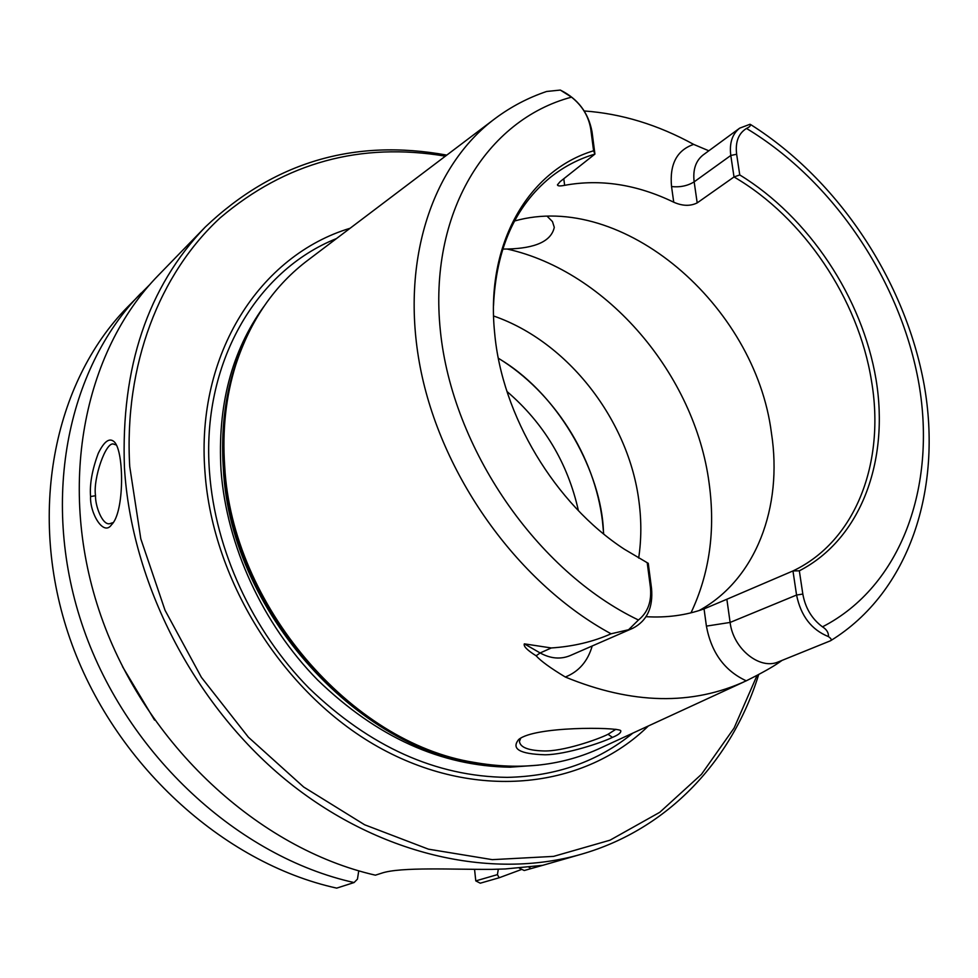 <?xml version="1.0" encoding="UTF-8"?>
<svg xmlns="http://www.w3.org/2000/svg" width="978" height="978" viewBox="0 0 978 978"><rect width="100%" height="100%" fill="white"/><g stroke="black" fill="none" stroke-linecap="round" stroke-linejoin="round"><path stroke-width="1.47" d="M475.785 880.897L480.271 883.195L499.183 877.755L497.411 874.625L475.785 880.897L474.55 869.32M520.577 867.889L519.452 868.22L524.232 870.518L542.668 865.334L505.308 868.953L491.995 869.369C454.66 869.662 400.515 866.667 381.554 873.207L375.393 875.176C258.571 848.549 145.82 744.564 101.04 616.164C56.174 487.692 83.252 351.872 158.522 275.148L205.282 227.018C147.751 287.116 120.807 367.288 124.438 467.545C131.345 582.668 193.461 703.818 285.221 779.417C377.215 854.858 490.748 880.371 581.238 854.259C668.573 829.234 732.265 759.845 758.708 674.514M446.799 155.111C354.073 138.204 273.559 162.177 205.282 227.018M90.575 496.543C89.695 512.79 103.46 536.91 111.541 524.721C124.536 512.594 124.304 451.384 114.292 441.86C109.548 437.398 104.206 441.212 98.265 453.34C92.128 469.856 89.56 484.257 90.575 496.543L95.538 495.712C92.776 479.159 106.076 440.137 113.937 444.22L116.406 445.039M498.303 869.246L497.411 874.625M358.743 870.823L357.459 879.124L354.085 882.547L336.676 888.122C222.715 863.048 113.24 763.06 70.025 638.891C26.736 514.648 53.521 382.52 127.372 307.214L149.989 284.378M113.326 522.509L109.646 523.719C102.311 525.333 95.086 505.577 95.538 495.712M615.932 729.258L608.059 734.27C598.279 739.319 562.216 751.96 542.778 750.921C527.863 750.37 520.088 747.204 519.452 741.397L520.748 738.097M612.448 737.388C618.634 734.796 621.385 732.534 620.7 730.578C616.495 727.057 534.746 726.153 518.719 739.478C510.956 748.916 519.721 754.026 545.015 754.784C566.274 754.637 602.362 742.424 612.448 737.388L608.059 734.27M493.267 119.939L308.547 259.708C274.72 285.001 250.466 320.075 235.747 364.928C225.857 396.42 222.177 430.259 224.708 466.457C231.982 604.453 350.711 742.889 473.975 762.375C520.467 770.554 562.839 765.676 601.079 747.767L743.598 682.057M799.332 570.822L802.828 594.062C805.31 607.986 811.862 618.927 822.486 626.849C826.703 629.49 828.696 632.742 828.439 636.605C831.239 638.548 831.923 639.942 830.469 640.786L778.036 662.02C759.38 670.003 733.06 648.438 730.114 622.436L796.569 595.04L792.962 570.944L799.332 570.822C860.982 539 889.515 460.931 876.031 379.403C862.327 297.715 808.769 217.104 739.759 174.94L734.013 176.957L697.192 202.886C690.297 206.321 682.473 206.089 673.732 202.201C636.812 184.39 600.431 178.766 564.624 185.331C559.929 186.26 557.546 186.089 557.46 184.805L560.186 181.59L594.93 154.084L593.585 150.783C528.682 170.282 485.406 243.449 494.636 332.826C501.836 415.332 554.966 503.976 624.343 549.208L647.46 562.863M781.679 660.663L779.417 662.24C772.706 666.959 761.654 673.145 746.263 680.822L746.251 680.822C692.326 705.749 632.02 704.478 565.308 677.02C550.528 668.096 540.797 661.018 536.103 655.786C527.24 650.223 523.316 646.238 524.33 643.854L551.311 647.962C573.181 646.507 593.108 641.776 611.079 633.793L628.597 629.722L638.451 620.003C647.888 612.448 651.861 601.433 650.37 586.959L647.216 562.729M584.233 110.966C621.495 113.631 657.974 124.768 693.659 144.389L708.818 150.783M547.374 216.468L552.46 221.578L554.281 227.324C551.347 241.126 535.638 248.363 507.154 249.035L502.716 249.06M757.07 675.382L734.087 728.06L701.47 774.319L659.783 812.29L610.015 840.188L553.56 856.386L492.276 859.65L428.425 849.161L364.623 824.772L303.657 787.009L248.375 737.192L201.419 677.375L165.013 610.223L140.808 538.854L129.732 466.555C123.839 364.818 159.61 273.51 220.356 217.703C285.552 162.482 360.564 141.969 445.393 156.162M648.377 725.957C585.247 787.755 479.049 801.349 382.471 749.27C286.004 697.387 212.532 582.827 204.952 471.812C195.673 353.461 260.344 255.234 350.1 228.265M493.511 305.698C496.054 249.133 515.015 206.346 550.406 177.348C563.805 166.688 578.646 158.937 594.93 154.084L592.032 131.834C588.45 112.69 577.888 98.766 560.321 90.074L546.653 91.467C528.328 97.641 511.298 106.553 495.565 118.204C431.066 165.857 398.865 264.683 421.237 372.325C443.645 479.843 520.259 584.673 611.079 633.793M830.64 640.688C909.821 591.983 942.523 488.609 924.198 385.124C905.445 281.273 838.721 180.417 751.214 124.927L750.016 124.267C751.031 125.477 749.857 126.883 746.495 128.448C738.463 133.411 735.175 142.018 736.642 154.243L730.798 155.478L734.013 176.957C803.635 217.471 858.366 298.901 871.447 380.625C885.506 462.215 855.933 541.115 792.962 570.944L726.862 599.257L730.114 622.436L706.409 626.116C711.324 652.583 724.612 670.822 746.263 680.822M646.067 616.69C666.715 617.913 686.043 615.309 704.05 608.891L726.862 599.257M699.111 610.553C755.896 579.489 783.036 507.154 771.422 432.936C755.285 305.05 622.424 190.576 514.538 220.991M628.597 629.722L632.803 628.267C647.008 620.896 653.243 607.595 651.519 588.34L648.243 563.255M736.642 154.243L739.759 174.94M593.585 150.783L590.798 129.304C588.744 116.504 582.326 105.783 571.531 97.152L560.321 90.074M802.828 594.062L796.569 595.04C800.823 615.895 811.447 629.746 828.439 636.605M498.352 358.217C553.817 392.166 594.624 456.164 602.485 521.274L603.67 533.951M638.671 558.071C641.397 539.88 641.531 521.237 639.062 502.154C629.111 420.54 567.961 341.603 493.584 315.992M697.192 202.886L694.16 181.847L730.798 155.478C729.258 143.155 732.216 134.047 739.698 128.142L750.016 124.267M521.824 869.369L499.183 877.755M354.085 882.547C238.791 856.96 127.702 755.26 83.705 629.172C39.609 503.01 66.504 369.122 141.04 293.143M122.458 666.531L154.548 720.077M528.792 867.107L530.92 868.598M578.414 510.687C567.778 463.046 543.964 423.303 506.959 391.469M651.519 588.34L650.37 586.959M746.495 128.448C833.574 180.918 901.105 281.505 918.99 384.183C936.557 486.604 901.374 586.213 822.486 626.849M638.451 620.003C537.008 571.458 452.239 448.437 440.381 330.931C428.156 213.228 486.518 119.658 571.531 97.152M632.803 628.267L570.088 655.627C560.528 659.551 550.541 658.659 540.149 652.962L551.311 647.962M690.994 612.827C709.515 573.646 715.566 530.467 709.136 483.266C695.028 374.819 607.277 271.322 507.154 249.035M779.417 662.24L780.322 661.165M704.05 608.891L706.409 626.116M536.103 655.786L540.149 652.962L524.33 643.854M592.203 645.981C587.778 661.311 578.817 671.654 565.308 677.02M673.732 202.201L671.544 186.578C680.077 187.446 687.62 185.869 694.16 181.847C692.717 169.781 695.713 160.82 703.133 154.964L739.698 128.142M671.544 186.578C669.465 164.267 676.837 150.209 693.659 144.389M564.624 185.331L563.793 178.742M590.798 129.304L592.032 131.834M238.803 355.87L234.916 367.19C225.087 398.486 221.419 432.117 223.938 468.083C231.15 605.186 349.073 742.657 471.592 762.045L483.376 763.952M245.075 340.295C227.446 378.449 220.209 421.261 223.363 468.743C230.625 617.974 369.562 763.305 500.064 765.774M263.828 306.554C231.541 351.236 217.275 405.882 221.04 470.528C226.676 545.651 262.556 623.891 317.654 680.016C376.738 737.082 440.87 766.141 510.051 767.192L538.658 765.126M336.481 238.571C256.114 270.674 201.016 363.4 209.524 472.374C215.209 549.709 252.116 630.309 308.889 688.035C369.782 746.715 435.846 776.495 507.056 777.363C555.907 776.385 597.839 761.642 632.876 733.109M581.238 854.259L542.484 865.396M502.093 360.576C562.02 397.777 601.115 474.868 603.414 530.284M483.523 763.965L473.975 762.375M238.852 355.735L235.747 364.928"/></g></svg>
